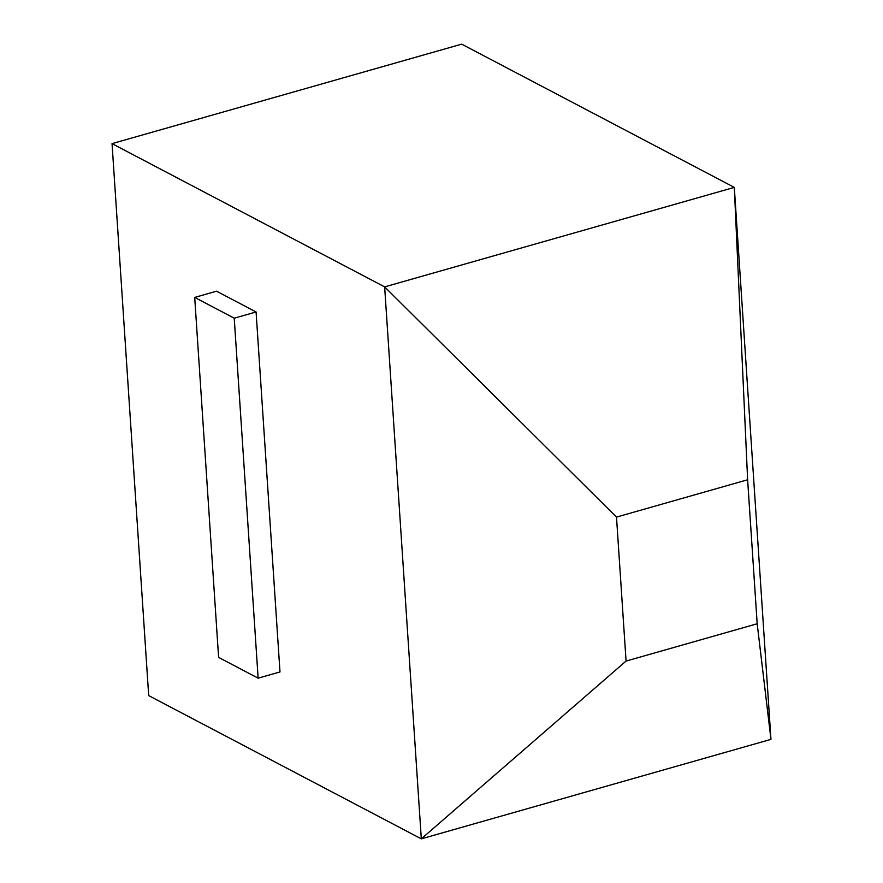 <?xml version="1.0" encoding="UTF-8"?>
<svg xmlns="http://www.w3.org/2000/svg" width="883" height="883" viewBox="0 0 883 883"><rect width="100%" height="100%" fill="white"/><g stroke="black" fill="none" stroke-linecap="round" stroke-linejoin="round"><path stroke-width="1.32" d="M747.625 479.778L616.5 517.085L626.069 661.069L757.184 623.762L747.625 479.778L734.303 187.395L461.688 44.15L112.042 143.631L148.697 695.605L421.312 838.85L770.958 739.369L734.303 187.395L384.646 286.887L112.042 143.631M216.556 291.202L256.081 311.964L279.988 671.952L258.134 678.166L218.609 657.394L194.702 297.416L216.556 291.202M616.5 517.085L384.646 286.887L421.312 838.85L626.069 661.069M194.702 297.416L234.227 318.189L256.081 311.964M234.227 318.189L258.134 678.166M770.958 739.369L757.184 623.762"/></g></svg>
